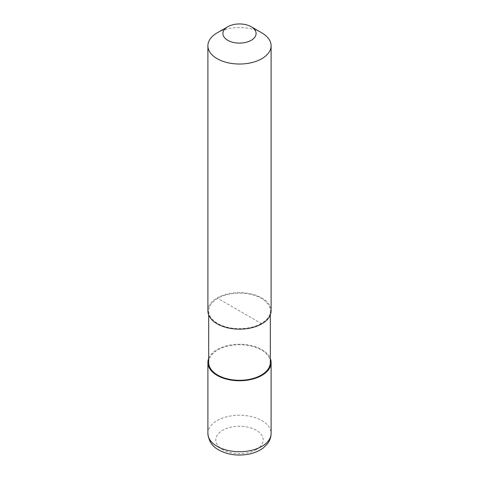 <?xml version="1.0" encoding="UTF-8"?>
<svg xmlns="http://www.w3.org/2000/svg" width="479" height="479" viewBox="0 0 479 479"><rect width="100%" height="100%" fill="white"/><g stroke="black" fill="none" stroke-linecap="round" stroke-linejoin="round"><path stroke-width="0.36" stroke-dasharray="2.4 1.8" d="M208.688 358.454A31.602 18.244 180 0 1 217.155 349.61A31.602 18.244 180 0 1 248.254 344.976A31.602 18.244 180 0 1 270.312 358.454M261.289 323.481A30.812 17.789 180 0 1 227.711 327.337A30.812 17.789 180 0 1 208.688 310.907A30.812 17.789 180 0 1 217.711 298.327A30.812 17.789 180 0 1 251.289 294.471A30.812 17.789 180 0 1 270.312 310.907A30.812 17.789 180 0 1 261.289 323.481M208.688 362.507A30.812 17.789 180 0 1 217.711 349.933A30.812 17.789 180 0 1 251.289 346.077A30.812 17.789 180 0 1 270.312 362.507M207.898 310.907A31.602 18.244 180 0 1 217.155 298.004A31.602 18.244 180 0 1 251.595 294.046A31.602 18.244 180 0 1 271.102 310.907M217.155 32.883A31.602 18.244 180 0 1 261.845 32.883M261.845 323.804L217.155 298.004M207.898 433.465A31.602 18.244 180 0 1 217.155 420.568A31.602 18.244 180 0 1 261.845 420.568A31.602 18.244 180 0 1 271.102 433.465M256.259 449.595A23.699 13.681 180 0 1 222.741 449.595A23.699 13.681 180 0 1 222.741 430.244A23.699 13.681 180 0 1 256.259 430.244A23.699 13.681 180 0 1 256.259 449.595M208.688 310.907L208.688 314.96M270.312 310.907L270.312 314.96"/><path stroke-width="0.72" d="M270.312 358.454A31.602 18.244 180 0 1 271.102 362.507A31.602 18.244 180 0 1 261.845 375.41A31.602 18.244 180 0 1 227.405 379.368A31.602 18.244 180 0 1 207.898 362.507A31.602 18.244 180 0 1 208.688 358.454M270.312 314.96L270.312 362.507A30.812 17.789 180 0 1 261.289 375.087A30.812 17.789 180 0 1 227.711 378.943A30.812 17.789 180 0 1 208.688 362.507L208.688 314.96M251.23 26.758L261.845 32.883A31.602 18.244 180 0 1 271.102 45.786A31.602 18.244 180 0 1 261.845 58.683A31.602 18.244 180 0 1 227.405 62.641A31.602 18.244 180 0 1 207.898 45.786A31.602 18.244 180 0 1 217.155 32.883L227.77 26.758A16.591 9.58 180 0 1 251.23 26.758A16.591 9.58 180 0 1 251.23 40.302A16.591 9.58 180 0 1 227.77 40.302A16.591 9.58 180 0 1 227.77 26.758L217.155 32.883M271.102 45.786L271.102 310.907A31.602 18.244 180 0 1 261.845 323.804A31.602 18.244 180 0 1 227.405 327.762A31.602 18.244 180 0 1 207.898 310.907L207.898 45.786M271.102 362.507L271.102 433.465A31.602 18.244 180 0 1 261.845 446.368A31.602 18.244 180 0 1 217.155 446.368A31.602 18.244 180 0 1 207.898 433.465L207.898 362.507M271.102 433.465C271.054 437.093 269.928 440.417 267.725 443.434L263.468 447.787C259.001 451.2 253.541 453.421 247.098 454.451C236.584 455.984 227.154 454.493 218.789 449.985C212.263 446.554 208.634 441.051 207.898 433.465"/></g></svg>
